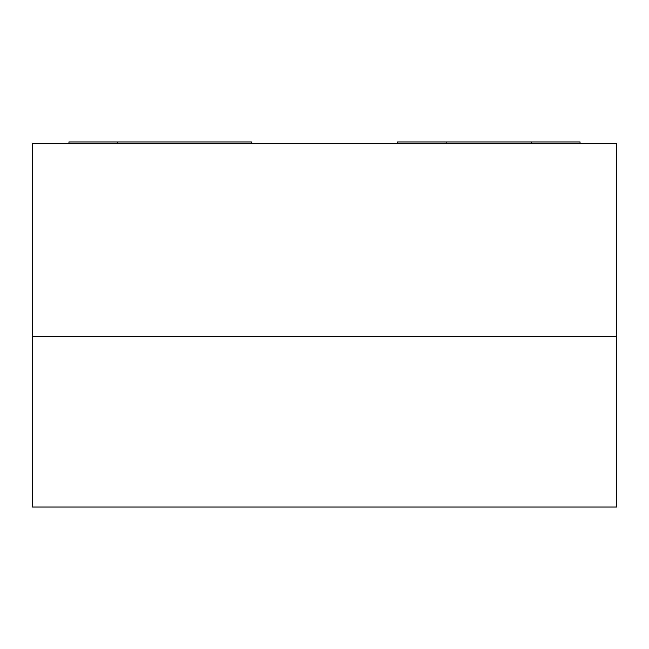 <?xml version="1.0" encoding="UTF-8"?>
<svg xmlns="http://www.w3.org/2000/svg" width="649" height="649" viewBox="0 0 649 649"><rect width="100%" height="100%" fill="white"/><g stroke="black" fill="none" stroke-linecap="round" stroke-linejoin="round"><path stroke-width="0.97" d="M616.55 336.669L32.45 336.669L32.45 143.429L616.55 143.429L616.55 507.031L32.45 507.031L32.45 336.669L616.55 336.669M68.956 143.429L68.956 141.969L251.488 141.969L251.488 143.429M580.044 143.429L580.044 141.969L397.512 141.969L397.512 143.429M446.188 143.429L446.188 141.969M117.631 141.969L117.631 143.429M531.369 143.429L531.369 141.969"/></g></svg>
